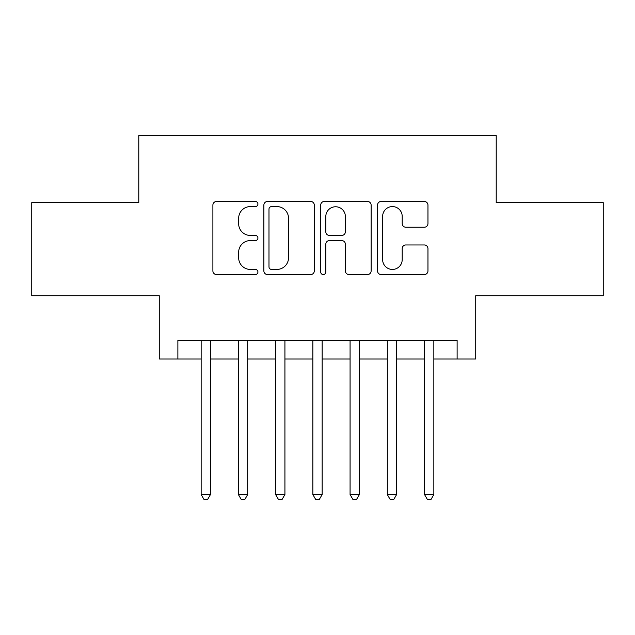 <?xml version="1.0" encoding="UTF-8"?>
<svg xmlns="http://www.w3.org/2000/svg" width="635" height="635" viewBox="0 0 635 635"><rect width="100%" height="100%" fill="white"/><g stroke="black" fill="none" stroke-linecap="round" stroke-linejoin="round"><path stroke-width="0.95" d="M257.929 204.025A2.556 2.556 0 0 0 255.373 201.47L216.543 201.47A3.651 3.651 0 0 0 212.892 205.121L212.892 270.899A3.651 3.651 0 0 0 216.543 274.558L255.373 274.558A2.556 2.556 0 0 0 257.929 271.994A2.556 2.556 0 0 0 255.373 269.438L250.349 269.438A11.692 11.692 0 0 1 238.657 257.747L238.657 252.262A11.692 11.692 0 0 1 250.349 240.57L255.373 240.57A2.556 2.556 0 0 0 257.929 238.014A2.556 2.556 0 0 0 255.373 235.45L250.349 235.45A11.692 11.692 0 0 1 238.657 223.758L238.657 218.273A11.692 11.692 0 0 1 250.349 206.581L255.373 206.581A2.556 2.556 0 0 0 257.929 204.025M424.299 227.227A3.651 3.651 0 0 0 427.958 223.576L427.958 205.121A3.651 3.651 0 0 0 424.299 201.47L381.183 201.47A3.651 3.651 0 0 0 377.523 205.121L377.523 270.899A3.651 3.651 0 0 0 381.183 274.558L424.299 274.558A3.651 3.651 0 0 0 427.958 270.899L427.958 248.61A3.651 3.651 0 0 0 424.299 244.951L405.844 244.951A3.651 3.651 0 0 0 402.193 248.61L402.193 259.667A9.779 9.779 0 0 1 392.414 269.438A9.779 9.779 0 0 1 382.643 259.667L382.643 216.36A9.779 9.779 0 0 1 392.414 206.581A9.779 9.779 0 0 1 402.193 216.36L402.193 223.576A3.651 3.651 0 0 0 405.844 227.227L424.299 227.227M177.879 359.013L177.879 340.4L457.121 340.4L457.121 359.013L475.734 359.013L475.734 295.719L603.25 295.719L603.25 202.644L496.213 202.644L496.213 135.628L138.787 135.628L138.787 202.644L31.75 202.644L31.75 295.719L159.266 295.719L159.266 359.013L201.152 359.013M314.301 205.121A3.651 3.651 0 0 0 310.65 201.47L267.526 201.47A3.651 3.651 0 0 0 263.866 205.121L263.866 270.899A3.651 3.651 0 0 0 267.526 274.558L310.65 274.558A3.651 3.651 0 0 0 314.301 270.899L314.301 205.121M324.35 201.47L367.474 201.47A3.651 3.651 0 0 1 371.134 205.121L371.134 270.899A3.651 3.651 0 0 1 367.474 274.558L349.02 274.558A3.651 3.651 0 0 1 345.369 270.899L345.369 244.221A3.651 3.651 0 0 0 341.709 240.57L329.47 240.57A3.651 3.651 0 0 0 325.811 244.221L325.811 271.994A2.556 2.556 0 0 1 323.255 274.558A2.556 2.556 0 0 1 320.699 271.994L320.699 205.121A3.651 3.651 0 0 1 324.35 201.47M210.463 359.013L238.387 359.013M247.69 359.013L275.614 359.013M284.924 359.013L312.849 359.013M322.151 359.013L350.075 359.013M359.386 359.013L387.31 359.013M396.613 359.013L424.537 359.013M433.848 359.013L457.121 359.013M271.542 206.581A2.556 2.556 0 0 0 268.986 209.137L268.986 266.883A2.556 2.556 0 0 0 271.542 269.438L276.844 269.438A11.692 11.692 0 0 0 288.536 257.747L288.536 218.273A11.692 11.692 0 0 0 276.844 206.581L271.542 206.581M345.369 216.543A9.779 9.779 0 0 0 335.59 206.764A9.779 9.779 0 0 0 325.811 216.543L325.811 231.799A3.651 3.651 0 0 0 329.47 235.45L341.709 235.45A3.651 3.651 0 0 0 345.369 231.799L345.369 216.543M210.463 340.4L210.463 494.538L201.152 494.538L201.152 340.4M210.463 494.538L207.669 499.372L203.946 499.372L201.152 494.538M247.69 340.4L247.69 494.538L238.387 494.538L238.387 340.4M247.69 494.538L244.896 499.372L241.173 499.372L238.387 494.538M284.924 340.4L284.924 494.538L275.614 494.538L275.614 340.4M284.924 494.538L282.13 499.372L278.408 499.372L275.614 494.538M322.151 340.4L322.151 494.538L312.849 494.538L312.849 340.4M322.151 494.538L319.365 499.372L315.635 499.372L312.849 494.538M359.386 340.4L359.386 494.538L350.075 494.538L350.075 340.4M359.386 494.538L356.592 499.372L352.869 499.372L350.075 494.538M396.613 340.4L396.613 494.538L387.31 494.538L387.31 340.4M396.613 494.538L393.827 499.372L390.104 499.372L387.31 494.538M433.848 340.4L433.848 494.538L424.537 494.538L424.537 340.4M433.848 494.538L431.054 499.372L427.331 499.372L424.537 494.538"/></g></svg>

